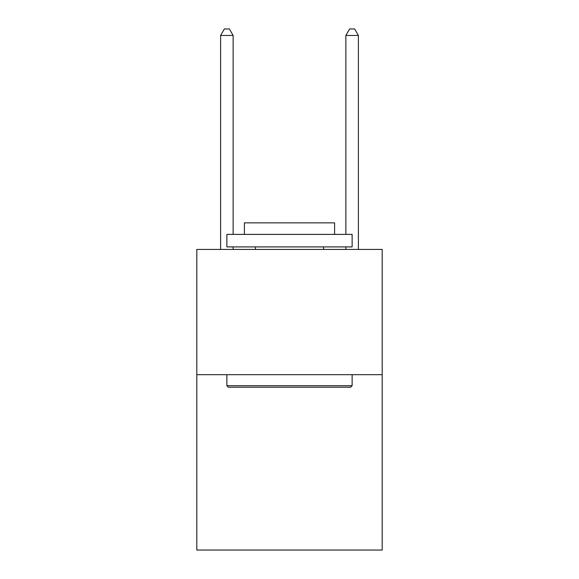 <?xml version="1.0" encoding="UTF-8"?>
<svg xmlns="http://www.w3.org/2000/svg" width="579" height="579" viewBox="0 0 579 579"><rect width="100%" height="100%" fill="white"/><g stroke="black" fill="none" stroke-linecap="round" stroke-linejoin="round"><path stroke-width="0.87" d="M382.198 374.678L382.198 550.05L196.802 550.05L196.802 249.419L382.198 249.419L382.198 374.678L196.802 374.678M228.372 387.206L226.867 385.701L352.133 385.701L350.628 387.206L228.372 387.206M352.133 234.386L352.133 246.907L226.867 246.907L226.867 234.386L352.133 234.386M244.403 234.386L244.403 222.857L334.597 222.857L334.597 234.386M352.133 374.678L352.133 385.701M226.867 374.678L226.867 385.701M323.574 246.907L323.574 249.419M255.426 246.907L255.426 249.419M233.134 234.386L233.134 35.464L220.606 35.464L220.606 249.419M233.134 246.907L233.134 249.419M220.606 35.464L224.363 28.95L229.371 28.95L233.134 35.464M358.394 249.419L358.394 35.464L345.866 35.464L345.866 234.386M345.866 249.419L345.866 246.907M345.866 35.464L349.629 28.95L354.637 28.95L358.394 35.464"/></g></svg>
